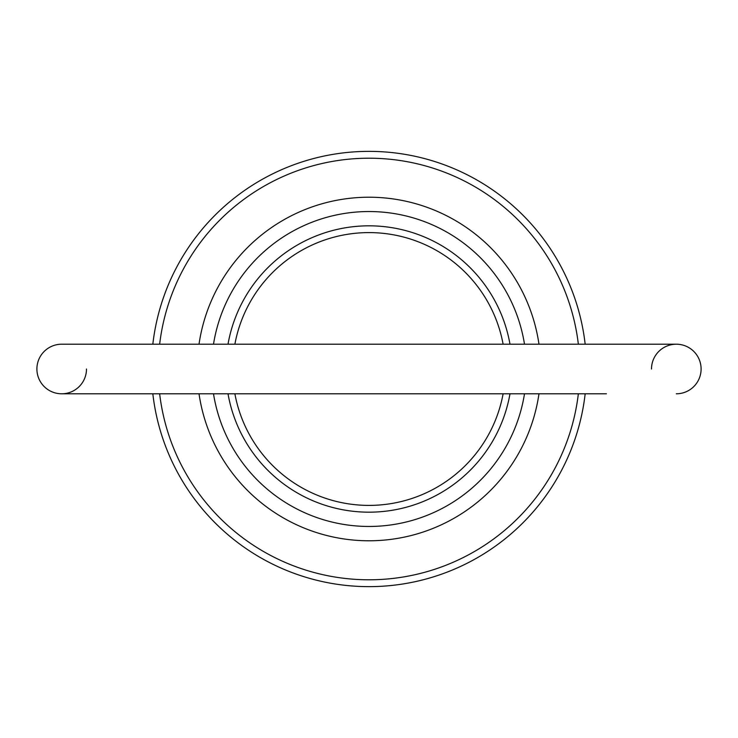 <?xml version="1.0" encoding="UTF-8"?>
<svg xmlns="http://www.w3.org/2000/svg" width="738" height="738" viewBox="0 0 738 738"><rect width="100%" height="100%" fill="white"/><g stroke="black" fill="none" stroke-linecap="round" stroke-linejoin="round"><path stroke-width="1.11" d="M86.494 369A24.797 24.797 0 0 1 61.697 393.797A24.797 24.797 0 0 1 36.9 369A24.797 24.797 0 0 0 61.697 393.797A24.797 24.797 0 0 1 36.9 369A24.797 24.797 0 0 1 61.697 344.203A24.797 24.797 0 0 0 36.9 369A24.797 24.797 0 0 1 61.697 344.203L676.303 344.203A24.797 24.797 0 0 1 701.1 369A24.797 24.797 0 0 1 676.303 393.797A24.797 24.797 0 0 0 701.1 369A24.797 24.797 0 0 1 676.303 393.797A24.797 24.797 0 0 0 701.1 369M651.506 369A24.797 24.797 0 0 1 676.303 344.203M509.986 393.797A143.144 143.144 0 0 1 228.014 393.797M538.98 393.797A171.779 171.779 0 0 1 199.02 393.797M213.503 393.797A157.462 157.462 0 0 0 524.497 393.797M578.352 344.203A210.819 210.819 0 0 0 159.648 344.203M152.831 344.203A217.581 217.581 0 0 1 585.169 344.203M503.113 344.203A136.382 136.382 0 0 0 234.887 344.203M228.014 344.203A143.144 143.144 0 0 1 509.986 344.203M585.169 393.797A217.581 217.581 0 0 1 152.831 393.797M234.887 393.797A136.382 136.382 0 0 0 503.113 393.797M159.648 393.797A210.819 210.819 0 0 0 578.352 393.797M524.497 344.203A157.462 157.462 0 0 0 213.503 344.203M199.02 344.203A171.779 171.779 0 0 1 538.98 344.203M606.424 393.797L61.697 393.797"/></g></svg>
